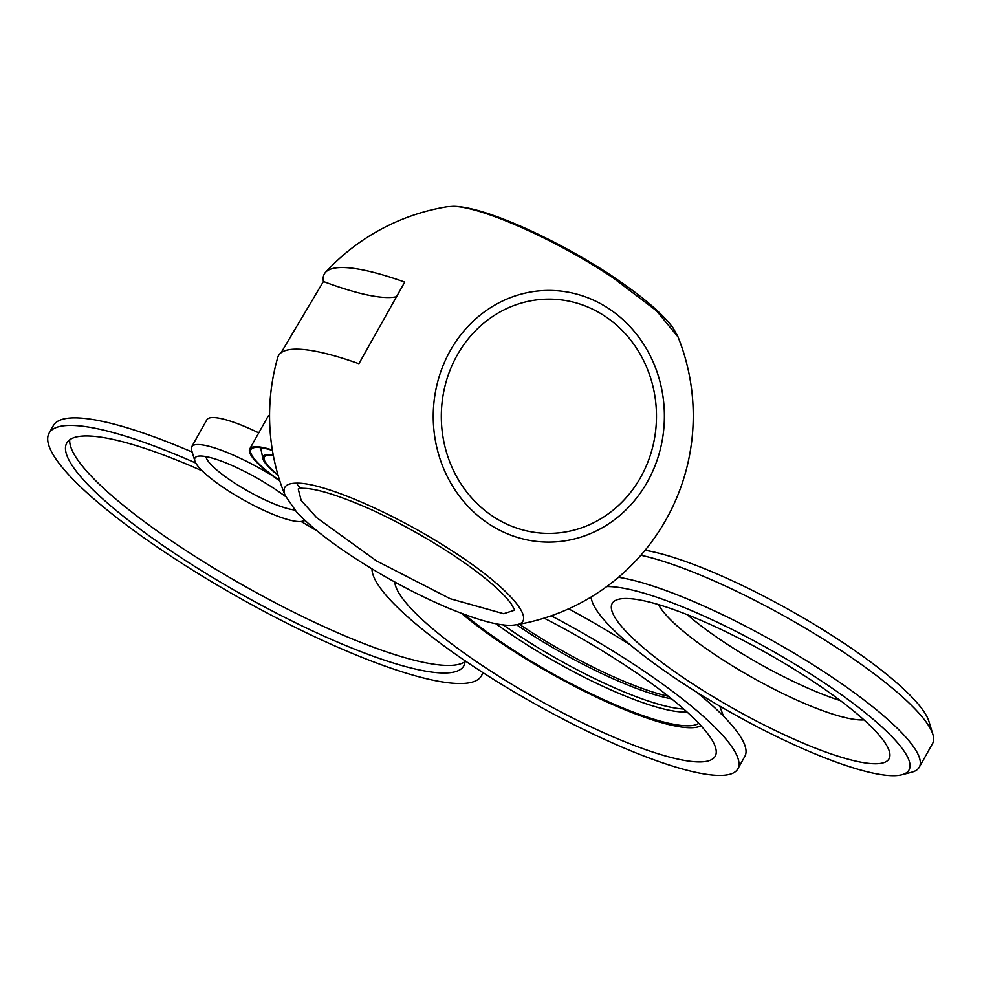 <?xml version="1.0" encoding="UTF-8"?>
<svg xmlns="http://www.w3.org/2000/svg" width="982" height="982" viewBox="0 0 982 982"><rect width="100%" height="100%" fill="white"/><g stroke="black" fill="none" stroke-linecap="round" stroke-linejoin="round"><path stroke-width="1.47" d="M591.017 597.866A159.477 32.492 -150.7 0 0 590.329 597.486M372.006 568.885A209.056 42.594 -150.7 0 0 512.494 690.923A209.056 42.594 -150.7 0 0 719.315 775.424A209.056 42.594 -150.7 0 0 737.813 768.894L744.847 756.373A209.056 42.594 -150.7 0 0 696.569 692.089M630.567 645.113A209.056 42.594 -150.7 0 0 568.664 608.828M737.813 768.894A209.056 42.594 -150.7 0 0 551.209 615.8M394.789 582.019A183.131 37.304 -150.7 0 0 519.674 688.996A183.131 37.304 -150.7 0 0 699 761.934A183.131 37.304 -150.7 0 0 715.24 746.651A183.131 37.304 -150.7 0 0 544.114 618.144M461.565 613.394A157.12 32.013 -150.7 0 0 690.211 727.736A157.12 32.013 -150.7 0 0 700.988 725.759M464.412 614.45A153.413 31.252 -150.7 0 0 687.302 725.808A153.413 31.252 -150.7 0 0 698.718 723.329M495.885 623.717A142.918 29.116 -150.7 0 0 683.754 711.999A142.918 29.116 -150.7 0 0 686.921 711.889M503.214 624.859A142.918 29.116 -150.7 0 0 683.693 709.004M516.507 624.712A136.081 27.729 -150.7 0 0 671.602 698.84M519.294 624.221A136.081 27.729 -150.7 0 0 668.386 696.263M269.571 415.091A71.33 14.534 -150.7 0 0 267.926 416.54L249.747 448.934A71.33 14.534 -150.7 0 0 279.858 481.008M272.345 449.989A71.33 14.534 -150.7 0 0 256.057 446.7A71.33 14.534 -150.7 0 0 249.747 448.934M272.419 450.419A69.992 14.264 -150.7 0 0 257.112 447.399A69.992 14.264 -150.7 0 0 253.074 447.939A69.992 14.264 -150.7 0 0 279.71 480.542M260.672 447.669A62.983 12.827 -150.7 0 0 260.77 448.32L262.906 458.594A55.974 11.403 -150.7 0 0 278.09 475.276M273.278 455.292A55.974 11.403 -150.7 0 0 268.086 454.691A55.974 11.403 -150.7 0 0 262.906 458.594M273.389 455.82A54.636 11.133 -150.7 0 0 269.142 455.39A54.636 11.133 -150.7 0 0 264.305 457.096A54.636 11.133 -150.7 0 0 277.918 474.711M294.821 510.014A54.636 11.133 29.3 0 1 241.597 487.391A54.636 11.133 29.3 0 1 205.987 456.605M304.58 520.006A62.983 12.827 29.3 0 1 302.333 521.282A62.983 12.827 29.3 0 1 299.277 521.589A62.983 12.827 29.3 0 1 239.706 497.751A62.983 12.827 29.3 0 1 194.89 460.988A62.983 12.827 29.3 0 1 197.505 456.323A62.983 12.827 29.3 0 1 200.561 456.016A62.983 12.827 29.3 0 1 285.602 496.585M194.89 460.988L191.6 450.173A71.33 14.534 29.3 0 1 191.711 446.773A71.33 14.534 29.3 0 1 198.02 444.539A71.33 14.534 29.3 0 1 272.395 475.669M191.711 446.773L206.858 419.768A71.33 14.534 29.3 0 1 213.18 417.546A71.33 14.534 29.3 0 1 258.757 432.878M465.087 660.812A227.652 46.375 29.3 0 1 463.799 665.882A227.652 46.375 29.3 0 1 242.579 594.908A227.652 46.375 29.3 0 1 66.751 443.066A227.652 46.375 29.3 0 1 86.895 435.947A227.652 46.375 29.3 0 1 202.194 470.844M301.093 521.503A227.652 46.375 29.3 0 1 317.333 531.102M69.734 439.764A227.652 46.375 -150.7 0 0 246.813 587.359A227.652 46.375 -150.7 0 0 465.051 661.61M195.811 463.062A247.881 50.499 -150.7 0 0 71.035 425.415A247.881 50.499 -150.7 0 0 49.1 433.16A247.881 50.499 -150.7 0 0 240.553 598.504A247.881 50.499 -150.7 0 0 481.45 675.776A247.881 50.499 -150.7 0 0 482.641 672.437M49.1 433.16L53.347 425.599A247.881 50.499 29.3 0 1 75.283 417.853A247.881 50.499 29.3 0 1 192.177 452.076M863.964 719.892A123.315 25.127 29.3 0 1 861.484 719.966A123.315 25.127 29.3 0 1 749.683 676.046A123.315 25.127 29.3 0 1 658.492 604.581M626.246 598.504A158.728 32.332 29.3 0 1 773.558 656.97A158.728 32.332 29.3 0 1 888.636 749.389A158.728 32.332 29.3 0 1 874.999 763.775A158.728 32.332 29.3 0 1 694.335 684.945A158.728 32.332 29.3 0 1 620.452 598.897A158.728 32.332 29.3 0 1 626.246 598.504M606.716 586.598A181.609 36.997 29.3 0 1 608.312 586.585A181.609 36.997 29.3 0 1 812.028 674.843A181.609 36.997 29.3 0 1 901.771 774.786A181.609 36.997 29.3 0 1 892.933 775.682A181.609 36.997 29.3 0 1 721.169 706.917A181.609 36.997 29.3 0 1 591.937 600.91A181.609 36.997 29.3 0 1 591.225 596.946M618.513 577.281A189.207 38.544 29.3 0 1 813.366 664.998A189.207 38.544 29.3 0 1 919.25 767.249A189.207 38.544 29.3 0 1 911.713 772.22L901.771 774.786M640.878 555.235A189.207 38.544 29.3 0 1 817.233 635.354A189.207 38.544 29.3 0 1 932.9 734.475A189.207 38.544 29.3 0 1 932.581 743.497L919.25 767.249M645.088 550.276A179.08 36.481 29.3 0 1 813.648 624.036A179.08 36.481 29.3 0 1 928.911 721.365L932.9 734.475M840.371 700.608A123.315 25.127 29.3 0 1 687.24 614.671M296.822 483.144C285.86 483.181 281.957 487.281 285.111 495.444L296.503 511.892C308.937 525.26 327.497 540.088 352.194 556.389C383.618 576.925 415.472 594.073 447.743 607.846C486.151 623.693 505.681 626.749 515.697 624.834L515.697 624.834C539.413 622.06 508.038 586.242 449.51 549.196C393.942 513.218 322.857 482.469 296.822 483.144A7.586 6.972 -89.7 0 0 303.401 488.324L298.442 488.582M281.085 352.747L323.422 281.515A206.38 42.042 29.3 0 1 325.533 272.333A211.842 211.842 0 0 1 447.154 206.736L452.211 206.404C479.621 205.668 556.684 239.89 613.05 277.82L656.504 310.778L678.01 336.912M325.533 272.333A206.38 42.042 29.3 0 1 404.719 282.092L358.909 363.721A206.38 42.042 -150.7 0 0 277.746 357.497A211.842 211.842 0 0 0 285.013 495.186M395.365 296.957A189.71 38.642 29.3 0 1 323.422 281.515M514.384 610.252L503.656 613.725L450.161 598.713L376.462 560.882L316.646 517.674L301.179 500.439L298.233 488.987M647.42 481.794A125.843 115.581 90.4 0 0 609.11 308.839A125.843 115.581 90.4 0 0 450.21 350.758A125.843 115.581 90.4 0 0 488.52 523.713A125.843 115.581 90.4 0 0 647.42 481.794M452.211 206.404A7.586 6.972 -89.5 0 1 453.303 206.318A7.586 6.972 -89.5 0 1 453.475 206.318M605.022 316.265A117.14 107.59 -89.6 0 1 640.681 477.264A117.14 107.59 -89.6 0 1 492.78 516.287A117.14 107.59 -89.6 0 1 457.109 355.288A117.14 107.59 -89.6 0 1 605.022 316.265M719.769 706.107L723.415 716.148M302.333 521.282L305.156 520.546M483.144 672.756L481.45 675.776M591.937 600.91L590.808 597.203M514.617 609.859L511.524 604.372C505.718 595.828 493.848 584.732 475.926 571.082C438.623 543.218 391.008 517.575 359.805 504.699C333.72 493.909 314.915 488.447 303.401 488.324M515.66 624.847A211.842 211.842 0 0 0 677.703 336.139L673.136 328.049C664.323 315.971 648.758 301.965 626.442 286.007C575.636 249.06 489.073 206.465 453.303 206.318L447.191 206.736"/></g></svg>
